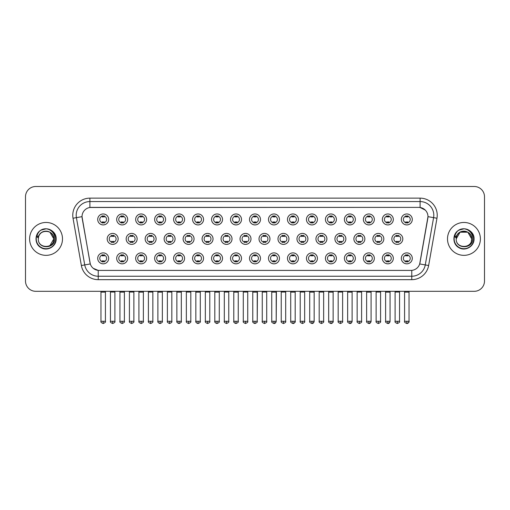 <?xml version="1.0" encoding="UTF-8"?>
<svg xmlns="http://www.w3.org/2000/svg" width="510" height="510" viewBox="0 0 510 510"><rect width="100%" height="100%" fill="white"/><g stroke="black" fill="none" stroke-linecap="round" stroke-linejoin="round"><path stroke-width="0.76" d="M127.647 258.36A5.482 5.482 0 0 1 122.164 263.836A5.482 5.482 0 0 1 116.682 258.36A5.482 5.482 0 0 1 122.164 252.877A5.482 5.482 0 0 1 127.647 258.36M118.741 258.36A3.423 3.423 0 0 0 122.164 261.783A3.423 3.423 0 0 0 125.587 258.36A3.423 3.423 0 0 0 122.164 254.93A3.423 3.423 0 0 0 118.741 258.36M146.619 258.36A5.482 5.482 0 0 1 141.142 263.836A5.482 5.482 0 0 1 135.66 258.36A5.482 5.482 0 0 1 141.142 252.877A5.482 5.482 0 0 1 146.619 258.36M137.713 258.36A3.423 3.423 0 0 0 141.142 261.783A3.423 3.423 0 0 0 144.566 258.36A3.423 3.423 0 0 0 141.142 254.93A3.423 3.423 0 0 0 137.713 258.36M165.597 258.36A5.482 5.482 0 0 1 160.114 263.836A5.482 5.482 0 0 1 154.638 258.36A5.482 5.482 0 0 1 160.114 252.877A5.482 5.482 0 0 1 165.597 258.36M156.691 258.36A3.423 3.423 0 0 0 160.114 261.783A3.423 3.423 0 0 0 163.544 258.36A3.423 3.423 0 0 0 160.114 254.93A3.423 3.423 0 0 0 156.691 258.36M184.575 258.36A5.482 5.482 0 0 1 179.093 263.836A5.482 5.482 0 0 1 173.61 258.36A5.482 5.482 0 0 1 179.093 252.877A5.482 5.482 0 0 1 184.575 258.36M175.669 258.36A3.423 3.423 0 0 0 179.093 261.783A3.423 3.423 0 0 0 182.516 258.36A3.423 3.423 0 0 0 179.093 254.93A3.423 3.423 0 0 0 175.669 258.36M203.554 258.36A5.482 5.482 0 0 1 198.071 263.836A5.482 5.482 0 0 1 192.589 258.36A5.482 5.482 0 0 1 198.071 252.877A5.482 5.482 0 0 1 203.554 258.36M194.648 258.36A3.423 3.423 0 0 0 198.071 261.783A3.423 3.423 0 0 0 201.495 258.36A3.423 3.423 0 0 0 198.071 254.93A3.423 3.423 0 0 0 194.648 258.36M222.526 258.36A5.482 5.482 0 0 1 217.05 263.836A5.482 5.482 0 0 1 211.567 258.36A5.482 5.482 0 0 1 217.05 252.877A5.482 5.482 0 0 1 222.526 258.36M213.62 258.36A3.423 3.423 0 0 0 217.05 261.783A3.423 3.423 0 0 0 220.473 258.36A3.423 3.423 0 0 0 217.05 254.93A3.423 3.423 0 0 0 213.62 258.36M241.504 258.36A5.482 5.482 0 0 1 236.022 263.836A5.482 5.482 0 0 1 230.545 258.36A5.482 5.482 0 0 1 236.022 252.877A5.482 5.482 0 0 1 241.504 258.36M232.598 258.36A3.423 3.423 0 0 0 236.022 261.783A3.423 3.423 0 0 0 239.451 258.36A3.423 3.423 0 0 0 236.022 254.93A3.423 3.423 0 0 0 232.598 258.36M260.483 258.36A5.482 5.482 0 0 1 255 263.836A5.482 5.482 0 0 1 249.517 258.36A5.482 5.482 0 0 1 255 252.877A5.482 5.482 0 0 1 260.483 258.36M251.577 258.36A3.423 3.423 0 0 0 255 261.783A3.423 3.423 0 0 0 258.423 258.36A3.423 3.423 0 0 0 255 254.93A3.423 3.423 0 0 0 251.577 258.36M279.454 258.36A5.482 5.482 0 0 1 273.978 263.836A5.482 5.482 0 0 1 268.496 258.36A5.482 5.482 0 0 1 273.978 252.877A5.482 5.482 0 0 1 279.454 258.36M270.549 258.36A3.423 3.423 0 0 0 273.978 261.783A3.423 3.423 0 0 0 277.402 258.36A3.423 3.423 0 0 0 273.978 254.93A3.423 3.423 0 0 0 270.549 258.36M298.433 258.36A5.482 5.482 0 0 1 292.95 263.836A5.482 5.482 0 0 1 287.474 258.36A5.482 5.482 0 0 1 292.95 252.877A5.482 5.482 0 0 1 298.433 258.36M289.527 258.36A3.423 3.423 0 0 0 292.95 261.783A3.423 3.423 0 0 0 296.38 258.36A3.423 3.423 0 0 0 292.95 254.93A3.423 3.423 0 0 0 289.527 258.36M317.411 258.36A5.482 5.482 0 0 1 311.929 263.836A5.482 5.482 0 0 1 306.446 258.36A5.482 5.482 0 0 1 311.929 252.877A5.482 5.482 0 0 1 317.411 258.36M308.505 258.36A3.423 3.423 0 0 0 311.929 261.783A3.423 3.423 0 0 0 315.352 258.36A3.423 3.423 0 0 0 311.929 254.93A3.423 3.423 0 0 0 308.505 258.36M336.39 258.36A5.482 5.482 0 0 1 330.907 263.836A5.482 5.482 0 0 1 325.425 258.36A5.482 5.482 0 0 1 330.907 252.877A5.482 5.482 0 0 1 336.39 258.36M327.484 258.36A3.423 3.423 0 0 0 330.907 261.783A3.423 3.423 0 0 0 334.331 258.36A3.423 3.423 0 0 0 330.907 254.93A3.423 3.423 0 0 0 327.484 258.36M355.362 258.36A5.482 5.482 0 0 1 349.885 263.836A5.482 5.482 0 0 1 344.403 258.36A5.482 5.482 0 0 1 349.885 252.877A5.482 5.482 0 0 1 355.362 258.36M346.456 258.36A3.423 3.423 0 0 0 349.885 261.783A3.423 3.423 0 0 0 353.309 258.36A3.423 3.423 0 0 0 349.885 254.93A3.423 3.423 0 0 0 346.456 258.36M374.34 258.36A5.482 5.482 0 0 1 368.858 263.836A5.482 5.482 0 0 1 363.381 258.36A5.482 5.482 0 0 1 368.858 252.877A5.482 5.482 0 0 1 374.34 258.36M365.434 258.36A3.423 3.423 0 0 0 368.858 261.783A3.423 3.423 0 0 0 372.287 258.36A3.423 3.423 0 0 0 368.858 254.93A3.423 3.423 0 0 0 365.434 258.36M393.318 258.36A5.482 5.482 0 0 1 387.836 263.836A5.482 5.482 0 0 1 382.353 258.36A5.482 5.482 0 0 1 387.836 252.877A5.482 5.482 0 0 1 393.318 258.36M384.412 258.36A3.423 3.423 0 0 0 387.836 261.783A3.423 3.423 0 0 0 391.259 258.36A3.423 3.423 0 0 0 387.836 254.93A3.423 3.423 0 0 0 384.412 258.36M412.29 258.36A5.482 5.482 0 0 1 406.814 263.836A5.482 5.482 0 0 1 401.332 258.36A5.482 5.482 0 0 1 406.814 252.877A5.482 5.482 0 0 1 412.29 258.36M403.384 258.36A3.423 3.423 0 0 0 406.814 261.783A3.423 3.423 0 0 0 410.238 258.36A3.423 3.423 0 0 0 406.814 254.93A3.423 3.423 0 0 0 403.384 258.36M108.668 258.36A5.482 5.482 0 0 1 103.186 263.836A5.482 5.482 0 0 1 97.71 258.36A5.482 5.482 0 0 1 103.186 252.877A5.482 5.482 0 0 1 108.668 258.36M99.762 258.36A3.423 3.423 0 0 0 103.186 261.783A3.423 3.423 0 0 0 106.615 258.36A3.423 3.423 0 0 0 103.186 254.93A3.423 3.423 0 0 0 99.762 258.36M137.133 238.903A5.482 5.482 0 0 1 131.65 244.379A5.482 5.482 0 0 1 126.174 238.903A5.482 5.482 0 0 1 131.65 233.421A5.482 5.482 0 0 1 137.133 238.903M128.227 238.903A3.423 3.423 0 0 0 131.65 242.326A3.423 3.423 0 0 0 135.08 238.903A3.423 3.423 0 0 0 131.65 235.473A3.423 3.423 0 0 0 128.227 238.903M156.111 238.903A5.482 5.482 0 0 1 150.629 244.379A5.482 5.482 0 0 1 145.146 238.903A5.482 5.482 0 0 1 150.629 233.421A5.482 5.482 0 0 1 156.111 238.903M147.205 238.903A3.423 3.423 0 0 0 150.629 242.326A3.423 3.423 0 0 0 154.052 238.903A3.423 3.423 0 0 0 150.629 235.473A3.423 3.423 0 0 0 147.205 238.903M175.083 238.903A5.482 5.482 0 0 1 169.607 244.379A5.482 5.482 0 0 1 164.124 238.903A5.482 5.482 0 0 1 169.607 233.421A5.482 5.482 0 0 1 175.083 238.903M166.177 238.903A3.423 3.423 0 0 0 169.607 242.326A3.423 3.423 0 0 0 173.03 238.903A3.423 3.423 0 0 0 169.607 235.473A3.423 3.423 0 0 0 166.177 238.903M194.061 238.903A5.482 5.482 0 0 1 188.579 244.379A5.482 5.482 0 0 1 183.103 238.903A5.482 5.482 0 0 1 188.579 233.421A5.482 5.482 0 0 1 194.061 238.903M185.155 238.903A3.423 3.423 0 0 0 188.579 242.326A3.423 3.423 0 0 0 192.009 238.903A3.423 3.423 0 0 0 188.579 235.473A3.423 3.423 0 0 0 185.155 238.903M213.04 238.903A5.482 5.482 0 0 1 207.557 244.379A5.482 5.482 0 0 1 202.081 238.903A5.482 5.482 0 0 1 207.557 233.421A5.482 5.482 0 0 1 213.04 238.903M204.134 238.903A3.423 3.423 0 0 0 207.557 242.326A3.423 3.423 0 0 0 210.987 238.903A3.423 3.423 0 0 0 207.557 235.473A3.423 3.423 0 0 0 204.134 238.903M232.018 238.903A5.482 5.482 0 0 1 226.536 244.379A5.482 5.482 0 0 1 221.053 238.903A5.482 5.482 0 0 1 226.536 233.421A5.482 5.482 0 0 1 232.018 238.903M223.112 238.903A3.423 3.423 0 0 0 226.536 242.326A3.423 3.423 0 0 0 229.959 238.903A3.423 3.423 0 0 0 226.536 235.473A3.423 3.423 0 0 0 223.112 238.903M250.99 238.903A5.482 5.482 0 0 1 245.514 244.379A5.482 5.482 0 0 1 240.031 238.903A5.482 5.482 0 0 1 245.514 233.421A5.482 5.482 0 0 1 250.99 238.903M242.084 238.903A3.423 3.423 0 0 0 245.514 242.326A3.423 3.423 0 0 0 248.937 238.903A3.423 3.423 0 0 0 245.514 235.473A3.423 3.423 0 0 0 242.084 238.903M269.969 238.903A5.482 5.482 0 0 1 264.486 244.379A5.482 5.482 0 0 1 259.01 238.903A5.482 5.482 0 0 1 264.486 233.421A5.482 5.482 0 0 1 269.969 238.903M261.063 238.903A3.423 3.423 0 0 0 264.486 242.326A3.423 3.423 0 0 0 267.916 238.903A3.423 3.423 0 0 0 264.486 235.473A3.423 3.423 0 0 0 261.063 238.903M288.947 238.903A5.482 5.482 0 0 1 283.464 244.379A5.482 5.482 0 0 1 277.982 238.903A5.482 5.482 0 0 1 283.464 233.421A5.482 5.482 0 0 1 288.947 238.903M280.041 238.903A3.423 3.423 0 0 0 283.464 242.326A3.423 3.423 0 0 0 286.888 238.903A3.423 3.423 0 0 0 283.464 235.473A3.423 3.423 0 0 0 280.041 238.903M307.919 238.903A5.482 5.482 0 0 1 302.443 244.379A5.482 5.482 0 0 1 296.96 238.903A5.482 5.482 0 0 1 302.443 233.421A5.482 5.482 0 0 1 307.919 238.903M299.013 238.903A3.423 3.423 0 0 0 302.443 242.326A3.423 3.423 0 0 0 305.866 238.903A3.423 3.423 0 0 0 302.443 235.473A3.423 3.423 0 0 0 299.013 238.903M326.897 238.903A5.482 5.482 0 0 1 321.421 244.379A5.482 5.482 0 0 1 315.939 238.903A5.482 5.482 0 0 1 321.421 233.421A5.482 5.482 0 0 1 326.897 238.903M317.991 238.903A3.423 3.423 0 0 0 321.421 242.326A3.423 3.423 0 0 0 324.844 238.903A3.423 3.423 0 0 0 321.421 235.473A3.423 3.423 0 0 0 317.991 238.903M345.876 238.903A5.482 5.482 0 0 1 340.393 244.379A5.482 5.482 0 0 1 334.917 238.903A5.482 5.482 0 0 1 340.393 233.421A5.482 5.482 0 0 1 345.876 238.903M336.97 238.903A3.423 3.423 0 0 0 340.393 242.326A3.423 3.423 0 0 0 343.823 238.903A3.423 3.423 0 0 0 340.393 235.473A3.423 3.423 0 0 0 336.97 238.903M364.854 238.903A5.482 5.482 0 0 1 359.371 244.379A5.482 5.482 0 0 1 353.889 238.903A5.482 5.482 0 0 1 359.371 233.421A5.482 5.482 0 0 1 364.854 238.903M355.948 238.903A3.423 3.423 0 0 0 359.371 242.326A3.423 3.423 0 0 0 362.795 238.903A3.423 3.423 0 0 0 359.371 235.473A3.423 3.423 0 0 0 355.948 238.903M383.826 238.903A5.482 5.482 0 0 1 378.35 244.379A5.482 5.482 0 0 1 372.867 238.903A5.482 5.482 0 0 1 378.35 233.421A5.482 5.482 0 0 1 383.826 238.903M374.92 238.903A3.423 3.423 0 0 0 378.35 242.326A3.423 3.423 0 0 0 381.773 238.903A3.423 3.423 0 0 0 378.35 235.473A3.423 3.423 0 0 0 374.92 238.903M402.804 238.903A5.482 5.482 0 0 1 397.322 244.379A5.482 5.482 0 0 1 391.846 238.903A5.482 5.482 0 0 1 397.322 233.421A5.482 5.482 0 0 1 402.804 238.903M393.898 238.903A3.423 3.423 0 0 0 397.322 242.326A3.423 3.423 0 0 0 400.752 238.903A3.423 3.423 0 0 0 397.322 235.473A3.423 3.423 0 0 0 393.898 238.903M118.154 238.903A5.482 5.482 0 0 1 112.678 244.379A5.482 5.482 0 0 1 107.196 238.903A5.482 5.482 0 0 1 112.678 233.421A5.482 5.482 0 0 1 118.154 238.903M109.248 238.903A3.423 3.423 0 0 0 112.678 242.326A3.423 3.423 0 0 0 116.102 238.903A3.423 3.423 0 0 0 112.678 235.473A3.423 3.423 0 0 0 109.248 238.903M127.647 219.447A5.482 5.482 0 0 1 122.164 224.923A5.482 5.482 0 0 1 116.682 219.447A5.482 5.482 0 0 1 122.164 213.964A5.482 5.482 0 0 1 127.647 219.447M118.741 219.447A3.423 3.423 0 0 0 122.164 222.87A3.423 3.423 0 0 0 125.587 219.447A3.423 3.423 0 0 0 122.164 216.017A3.423 3.423 0 0 0 118.741 219.447M146.619 219.447A5.482 5.482 0 0 1 141.142 224.923A5.482 5.482 0 0 1 135.66 219.447A5.482 5.482 0 0 1 141.142 213.964A5.482 5.482 0 0 1 146.619 219.447M137.713 219.447A3.423 3.423 0 0 0 141.142 222.87A3.423 3.423 0 0 0 144.566 219.447A3.423 3.423 0 0 0 141.142 216.017A3.423 3.423 0 0 0 137.713 219.447M165.597 219.447A5.482 5.482 0 0 1 160.114 224.923A5.482 5.482 0 0 1 154.638 219.447A5.482 5.482 0 0 1 160.114 213.964A5.482 5.482 0 0 1 165.597 219.447M156.691 219.447A3.423 3.423 0 0 0 160.114 222.87A3.423 3.423 0 0 0 163.544 219.447A3.423 3.423 0 0 0 160.114 216.017A3.423 3.423 0 0 0 156.691 219.447M184.575 219.447A5.482 5.482 0 0 1 179.093 224.923A5.482 5.482 0 0 1 173.61 219.447A5.482 5.482 0 0 1 179.093 213.964A5.482 5.482 0 0 1 184.575 219.447M175.669 219.447A3.423 3.423 0 0 0 179.093 222.87A3.423 3.423 0 0 0 182.516 219.447A3.423 3.423 0 0 0 179.093 216.017A3.423 3.423 0 0 0 175.669 219.447M203.554 219.447A5.482 5.482 0 0 1 198.071 224.923A5.482 5.482 0 0 1 192.589 219.447A5.482 5.482 0 0 1 198.071 213.964A5.482 5.482 0 0 1 203.554 219.447M194.648 219.447A3.423 3.423 0 0 0 198.071 222.87A3.423 3.423 0 0 0 201.495 219.447A3.423 3.423 0 0 0 198.071 216.017A3.423 3.423 0 0 0 194.648 219.447M222.526 219.447A5.482 5.482 0 0 1 217.05 224.923A5.482 5.482 0 0 1 211.567 219.447A5.482 5.482 0 0 1 217.05 213.964A5.482 5.482 0 0 1 222.526 219.447M213.62 219.447A3.423 3.423 0 0 0 217.05 222.87A3.423 3.423 0 0 0 220.473 219.447A3.423 3.423 0 0 0 217.05 216.017A3.423 3.423 0 0 0 213.62 219.447M241.504 219.447A5.482 5.482 0 0 1 236.022 224.923A5.482 5.482 0 0 1 230.545 219.447A5.482 5.482 0 0 1 236.022 213.964A5.482 5.482 0 0 1 241.504 219.447M232.598 219.447A3.423 3.423 0 0 0 236.022 222.87A3.423 3.423 0 0 0 239.451 219.447A3.423 3.423 0 0 0 236.022 216.017A3.423 3.423 0 0 0 232.598 219.447M260.483 219.447A5.482 5.482 0 0 1 255 224.923A5.482 5.482 0 0 1 249.517 219.447A5.482 5.482 0 0 1 255 213.964A5.482 5.482 0 0 1 260.483 219.447M251.577 219.447A3.423 3.423 0 0 0 255 222.87A3.423 3.423 0 0 0 258.423 219.447A3.423 3.423 0 0 0 255 216.017A3.423 3.423 0 0 0 251.577 219.447M279.454 219.447A5.482 5.482 0 0 1 273.978 224.923A5.482 5.482 0 0 1 268.496 219.447A5.482 5.482 0 0 1 273.978 213.964A5.482 5.482 0 0 1 279.454 219.447M270.549 219.447A3.423 3.423 0 0 0 273.978 222.87A3.423 3.423 0 0 0 277.402 219.447A3.423 3.423 0 0 0 273.978 216.017A3.423 3.423 0 0 0 270.549 219.447M298.433 219.447A5.482 5.482 0 0 1 292.95 224.923A5.482 5.482 0 0 1 287.474 219.447A5.482 5.482 0 0 1 292.95 213.964A5.482 5.482 0 0 1 298.433 219.447M289.527 219.447A3.423 3.423 0 0 0 292.95 222.87A3.423 3.423 0 0 0 296.38 219.447A3.423 3.423 0 0 0 292.95 216.017A3.423 3.423 0 0 0 289.527 219.447M317.411 219.447A5.482 5.482 0 0 1 311.929 224.923A5.482 5.482 0 0 1 306.446 219.447A5.482 5.482 0 0 1 311.929 213.964A5.482 5.482 0 0 1 317.411 219.447M308.505 219.447A3.423 3.423 0 0 0 311.929 222.87A3.423 3.423 0 0 0 315.352 219.447A3.423 3.423 0 0 0 311.929 216.017A3.423 3.423 0 0 0 308.505 219.447M336.39 219.447A5.482 5.482 0 0 1 330.907 224.923A5.482 5.482 0 0 1 325.425 219.447A5.482 5.482 0 0 1 330.907 213.964A5.482 5.482 0 0 1 336.39 219.447M327.484 219.447A3.423 3.423 0 0 0 330.907 222.87A3.423 3.423 0 0 0 334.331 219.447A3.423 3.423 0 0 0 330.907 216.017A3.423 3.423 0 0 0 327.484 219.447M355.362 219.447A5.482 5.482 0 0 1 349.885 224.923A5.482 5.482 0 0 1 344.403 219.447A5.482 5.482 0 0 1 349.885 213.964A5.482 5.482 0 0 1 355.362 219.447M346.456 219.447A3.423 3.423 0 0 0 349.885 222.87A3.423 3.423 0 0 0 353.309 219.447A3.423 3.423 0 0 0 349.885 216.017A3.423 3.423 0 0 0 346.456 219.447M374.34 219.447A5.482 5.482 0 0 1 368.858 224.923A5.482 5.482 0 0 1 363.381 219.447A5.482 5.482 0 0 1 368.858 213.964A5.482 5.482 0 0 1 374.34 219.447M365.434 219.447A3.423 3.423 0 0 0 368.858 222.87A3.423 3.423 0 0 0 372.287 219.447A3.423 3.423 0 0 0 368.858 216.017A3.423 3.423 0 0 0 365.434 219.447M393.318 219.447A5.482 5.482 0 0 1 387.836 224.923A5.482 5.482 0 0 1 382.353 219.447A5.482 5.482 0 0 1 387.836 213.964A5.482 5.482 0 0 1 393.318 219.447M384.412 219.447A3.423 3.423 0 0 0 387.836 222.87A3.423 3.423 0 0 0 391.259 219.447A3.423 3.423 0 0 0 387.836 216.017A3.423 3.423 0 0 0 384.412 219.447M412.29 219.447A5.482 5.482 0 0 1 406.814 224.923A5.482 5.482 0 0 1 401.332 219.447A5.482 5.482 0 0 1 406.814 213.964A5.482 5.482 0 0 1 412.29 219.447M403.384 219.447A3.423 3.423 0 0 0 406.814 222.87A3.423 3.423 0 0 0 410.238 219.447A3.423 3.423 0 0 0 406.814 216.017A3.423 3.423 0 0 0 403.384 219.447M108.668 219.447A5.482 5.482 0 0 1 103.186 224.923A5.482 5.482 0 0 1 97.71 219.447A5.482 5.482 0 0 1 103.186 213.964A5.482 5.482 0 0 1 108.668 219.447M99.762 219.447A3.423 3.423 0 0 0 103.186 222.87A3.423 3.423 0 0 0 106.615 219.447A3.423 3.423 0 0 0 103.186 216.017A3.423 3.423 0 0 0 99.762 219.447M81.364 265.512L73.032 218.242A17.13 17.13 0 0 1 89.894 198.141L420.106 198.141A17.13 17.13 0 0 1 436.968 218.242L428.636 265.512A17.13 17.13 0 0 1 411.768 279.665L98.232 279.665A17.13 17.13 0 0 1 81.364 265.512L90.295 263.938L82.161 218.242A9.25 9.25 0 0 1 91.264 207.385L418.736 207.385A9.25 9.25 0 0 1 427.839 218.242L419.991 262.771A9.25 9.25 0 0 1 410.881 270.415L99.118 270.415A9.25 9.25 0 0 1 90.009 262.771L82.021 216.654L76.404 217.642A13.7 13.7 0 0 1 89.894 201.565L420.106 201.565A13.7 13.7 0 0 1 433.596 217.642L425.264 264.913A13.7 13.7 0 0 1 411.768 276.235L98.232 276.235A13.7 13.7 0 0 1 84.736 264.913L76.404 217.642A13.7 13.7 0 0 1 76.194 215.265M29.612 238.903A16.441 16.441 0 0 0 46.053 255.344A16.441 16.441 0 0 0 62.494 238.903A16.441 16.441 0 0 0 46.053 222.462A16.441 16.441 0 0 0 29.612 238.903A16.441 16.441 0 0 0 46.053 255.344A16.441 16.441 0 0 0 62.494 238.903A16.441 16.441 0 0 0 46.053 222.462A16.441 16.441 0 0 0 29.612 238.903M447.506 238.903A16.441 16.441 0 0 0 463.947 255.344A16.441 16.441 0 0 0 480.388 238.903A16.441 16.441 0 0 0 463.947 222.462A16.441 16.441 0 0 0 447.506 238.903A16.441 16.441 0 0 0 463.947 255.344A16.441 16.441 0 0 0 480.388 238.903A16.441 16.441 0 0 0 463.947 222.462A16.441 16.441 0 0 0 447.506 238.903M89.894 198.141L89.894 207.487L418.736 207.385L420.106 207.487L425.27 210.094M82.021 216.635L82.123 215.265M410.881 270.415L99.118 270.415M98.232 279.665L98.232 270.37L93.298 268.349M436.968 218.242L427.979 216.654L419.704 263.938L428.636 265.512M484.5 196.771A10.277 10.277 0 0 0 474.223 186.494L35.776 186.494A10.277 10.277 0 0 0 25.5 196.771L25.5 281.035A10.277 10.277 0 0 0 35.776 291.312L474.223 291.312A10.277 10.277 0 0 0 484.5 281.035L484.5 196.771L484.5 281.035M25.5 196.771L25.5 281.035M474.223 186.494L35.776 186.494M35.776 291.312L474.223 291.312M102.159 223.068L102.159 221.863A2.627 2.627 0 0 0 104.212 221.863L104.212 223.068M104.212 215.819L104.212 217.024A2.627 2.627 0 0 0 102.159 217.024L102.159 215.819M111.645 242.524L111.645 241.319A2.627 2.627 0 0 0 113.704 241.319L113.704 242.524M112.678 321.281L110.447 321.281C110.001 321.995 110.74 322.734 112.678 323.506L112.678 321.281L114.903 321.281L114.903 292.026L110.447 292.026L110.268 291.312M114.903 292.026L115.082 291.312M113.704 235.276L113.704 236.481A2.627 2.627 0 0 0 111.645 236.481L111.645 235.276M102.159 261.981L102.159 260.776A2.627 2.627 0 0 0 104.212 260.776L104.212 261.981M103.186 321.281L100.961 321.281C100.508 321.995 101.254 322.734 103.186 323.506L103.186 321.281L105.417 321.281L105.417 292.128L100.961 292.128L100.757 291.312M105.417 292.128L105.621 291.312M104.212 254.732L104.212 255.937A2.627 2.627 0 0 0 102.159 255.937L102.159 254.732M121.138 223.068L121.138 221.863A2.627 2.627 0 0 0 123.191 221.863L123.191 223.068M123.191 215.819L123.191 217.024A2.627 2.627 0 0 0 121.138 217.024L121.138 215.819M140.116 223.068L140.116 221.863A2.627 2.627 0 0 0 142.169 221.863L142.169 223.068M142.169 215.819L142.169 217.024A2.627 2.627 0 0 0 140.116 217.024L140.116 215.819M159.088 223.068L159.088 221.863A2.627 2.627 0 0 0 161.147 221.863L161.147 223.068M161.147 215.819L161.147 217.024A2.627 2.627 0 0 0 159.088 217.024L159.088 215.819M178.066 223.068L178.066 221.863A2.627 2.627 0 0 0 180.119 221.863L180.119 223.068M180.119 215.819L180.119 217.024A2.627 2.627 0 0 0 178.066 217.024L178.066 215.819M130.624 242.524L130.624 241.319A2.627 2.627 0 0 0 132.683 241.319L132.683 242.524M131.65 321.281L129.425 321.281C128.973 321.995 129.718 322.734 131.65 323.506L131.65 321.281L133.881 321.281L133.881 292.026L129.425 292.026L129.247 291.312M133.881 292.026L134.06 291.312M132.683 235.276L132.683 236.481A2.627 2.627 0 0 0 130.624 236.481L130.624 235.276M149.602 242.524L149.602 241.319A2.627 2.627 0 0 0 151.655 241.319L151.655 242.524M150.629 321.281L148.404 321.281C147.951 321.995 148.69 322.734 150.629 323.506L150.629 321.281L152.853 321.281L152.853 292.026L148.404 292.026L148.225 291.312M152.853 292.026L153.038 291.312M151.655 235.276L151.655 236.481A2.627 2.627 0 0 0 149.602 236.481L149.602 235.276M168.581 242.524L168.581 241.319A2.627 2.627 0 0 0 170.633 241.319L170.633 242.524M169.607 321.281L167.382 321.281C166.929 321.995 167.669 322.734 169.607 323.506L169.607 321.281L171.832 321.281L171.832 292.026L167.382 292.026L167.197 291.312M171.832 292.026L172.01 291.312M170.633 235.276L170.633 236.481A2.627 2.627 0 0 0 168.581 236.481L168.581 235.276M121.138 261.981L121.138 260.776A2.627 2.627 0 0 0 123.191 260.776L123.191 261.981M122.164 321.281L119.939 321.281C119.487 321.995 120.226 322.734 122.164 323.506L122.164 321.281L124.389 321.281L124.389 292.128L119.939 292.128L119.729 291.312M124.389 292.128L124.593 291.312M123.191 254.732L123.191 255.937A2.627 2.627 0 0 0 121.138 255.937L121.138 254.732M140.116 261.981L140.116 260.776A2.627 2.627 0 0 0 142.169 260.776L142.169 261.981M141.142 321.281L138.911 321.281C138.465 321.995 139.204 322.734 141.142 323.506L141.142 321.281L143.367 321.281L143.367 292.128L138.911 292.128L138.707 291.312M143.367 292.128L143.571 291.312M142.169 254.732L142.169 255.937A2.627 2.627 0 0 0 140.116 255.937L140.116 254.732M159.088 261.981L159.088 260.776A2.627 2.627 0 0 0 161.147 260.776L161.147 261.981M160.114 321.281L157.89 321.281C157.437 321.995 158.183 322.734 160.114 323.506L160.114 321.281L162.346 321.281L162.346 292.128L157.89 292.128L157.686 291.312M162.346 292.128L162.55 291.312M161.147 254.732L161.147 255.937A2.627 2.627 0 0 0 159.088 255.937L159.088 254.732M178.066 261.981L178.066 260.776A2.627 2.627 0 0 0 180.119 260.776L180.119 261.981M179.093 321.281L176.868 321.281C176.415 321.995 177.155 322.734 179.093 323.506L179.093 321.281L181.318 321.281L181.318 292.128L176.868 292.128L176.664 291.312M181.318 292.128L181.528 291.312M180.119 254.732L180.119 255.937A2.627 2.627 0 0 0 178.066 255.937L178.066 254.732M197.045 261.981L197.045 260.776A2.627 2.627 0 0 0 199.098 260.776L199.098 261.981M198.071 321.281L195.846 321.281C195.394 321.995 196.133 322.734 198.071 323.506L198.071 321.281L200.296 321.281L200.296 292.128L195.846 292.128L195.636 291.312M200.296 292.128L200.5 291.312M199.098 254.732L199.098 255.937A2.627 2.627 0 0 0 197.045 255.937L197.045 254.732M216.017 261.981L216.017 260.776A2.627 2.627 0 0 0 218.076 260.776L218.076 261.981M217.05 321.281L214.818 321.281C214.366 321.995 215.112 322.734 217.05 323.506L217.05 321.281L219.274 321.281L219.274 292.128L214.818 292.128L214.614 291.312M219.274 292.128L219.478 291.312M218.076 254.732L218.076 255.937A2.627 2.627 0 0 0 216.017 255.937L216.017 254.732M234.995 261.981L234.995 260.776A2.627 2.627 0 0 0 237.048 260.776L237.048 261.981M236.022 321.281L233.797 321.281C233.344 321.995 234.09 322.734 236.022 323.506L236.022 321.281L238.253 321.281L238.253 292.128L233.797 292.128L233.593 291.312M238.253 292.128L238.457 291.312M237.048 254.732L237.048 255.937A2.627 2.627 0 0 0 234.995 255.937L234.995 254.732M253.974 261.981L253.974 260.776A2.627 2.627 0 0 0 256.026 260.776L256.026 261.981M255 321.281L252.775 321.281C252.322 321.995 253.062 322.734 255 323.506L255 321.281L257.225 321.281L257.225 292.128L252.775 292.128L252.571 291.312M255 323.506C256.938 322.734 257.677 321.995 257.225 321.281L257.429 291.312M256.026 254.732L256.026 255.937A2.627 2.627 0 0 0 253.974 255.937L253.974 254.732M272.952 261.981L272.952 260.776A2.627 2.627 0 0 0 275.005 260.776L275.005 261.981M273.978 321.281L271.747 321.281C271.301 321.995 272.04 322.734 273.978 323.506L273.978 321.281L276.203 321.281L276.203 292.128L271.747 292.128L271.543 291.312M273.978 323.506C275.075 323.608 275.814 322.868 276.203 321.281L276.407 291.312M275.005 254.732L275.005 255.937A2.627 2.627 0 0 0 272.952 255.937L272.952 254.732M291.924 261.981L291.924 260.776A2.627 2.627 0 0 0 293.983 260.776L293.983 261.981M292.95 321.281L290.726 321.281C290.273 321.995 291.019 322.734 292.95 323.506L292.95 321.281L295.182 321.281L295.182 292.128L290.726 292.128L290.522 291.312M295.182 292.128L295.386 291.312M293.983 254.732L293.983 255.937A2.627 2.627 0 0 0 291.924 255.937L291.924 254.732M310.902 261.981L310.902 260.776A2.627 2.627 0 0 0 312.955 260.776L312.955 261.981M311.929 321.281L309.704 321.281C309.251 321.995 309.991 322.734 311.929 323.506L311.929 321.281L314.154 321.281L314.154 292.128L309.704 292.128L309.5 291.312M314.154 292.128L314.364 291.312M312.955 254.732L312.955 255.937A2.627 2.627 0 0 0 310.902 255.937L310.902 254.732M329.881 261.981L329.881 260.776A2.627 2.627 0 0 0 331.933 260.776L331.933 261.981M330.907 321.281L328.682 321.281C328.23 321.995 328.969 322.734 330.907 323.506L330.907 321.281L333.132 321.281L333.132 292.128L328.682 292.128L328.472 291.312M333.132 292.128L333.336 291.312M331.933 254.732L331.933 255.937A2.627 2.627 0 0 0 329.881 255.937L329.881 254.732M348.853 261.981L348.853 260.776A2.627 2.627 0 0 0 350.912 260.776L350.912 261.981M349.885 321.281L347.654 321.281C347.202 321.995 347.947 322.734 349.885 323.506L349.885 321.281L352.11 321.281L352.11 292.128L347.654 292.128L347.45 291.312M352.11 292.128L352.314 291.312M350.912 254.732L350.912 255.937A2.627 2.627 0 0 0 348.853 255.937L348.853 254.732M367.831 261.981L367.831 260.776A2.627 2.627 0 0 0 369.884 260.776L369.884 261.981M368.858 321.281L366.633 321.281C366.18 321.995 366.926 322.734 368.858 323.506L368.858 321.281L371.089 321.281L371.089 292.128L366.633 292.128L366.429 291.312M371.089 292.128L371.293 291.312M369.884 254.732L369.884 255.937A2.627 2.627 0 0 0 367.831 255.937L367.831 254.732M386.809 261.981L386.809 260.776A2.627 2.627 0 0 0 388.862 260.776L388.862 261.981M387.836 321.281L385.611 321.281C385.158 321.995 385.898 322.734 387.836 323.506L387.836 321.281L390.061 321.281L390.061 292.128L385.611 292.128L385.407 291.312M390.061 292.128L390.271 291.312M388.862 254.732L388.862 255.937A2.627 2.627 0 0 0 386.809 255.937L386.809 254.732M405.788 261.981L405.788 260.776A2.627 2.627 0 0 0 407.841 260.776L407.841 261.981M406.814 321.281L404.583 321.281C404.137 321.995 404.876 322.734 406.814 323.506L406.814 321.281L409.039 321.281L409.039 292.128L404.583 292.128L404.379 291.312M409.039 292.128L409.243 291.312M407.841 254.732L407.841 255.937A2.627 2.627 0 0 0 405.788 255.937L405.788 254.732M38.664 236.57L38.301 238.903C37.874 249.422 54.889 249.224 54.831 238.903C54.863 234.632 52.957 231.527 49.113 229.589L46.799 228.831C44.007 228.665 41.546 229.487 39.41 231.291L38.014 233.293C37.166 234.727 36.981 236.124 37.459 237.475L39.952 233.778C42.273 231.451 45.039 230.686 48.246 231.476A7.746 7.746 0 0 0 38.664 236.57L38.307 238.903C37.836 228.913 54.27 228.913 53.799 238.903L49.923 245.61M38.307 238.903C37.836 228.913 54.27 228.913 53.799 238.903C53.556 235.18 51.708 232.707 48.246 231.476L49.923 232.197L53.799 238.903C54.27 248.893 37.836 248.893 38.307 238.903C37.836 228.913 54.27 228.913 53.799 238.903L53.41 241.319M39.436 231.272L41.004 230.157L46.129 228.805L41.004 230.157L39.436 231.272L41.004 230.157L46.129 228.805L41.004 230.157L39.436 231.272L41.004 230.157L46.129 228.805M39.41 231.291C45.294 225.522 56.616 230.533 56.151 238.903C56.495 246.368 47.296 251.679 41.004 247.643C34.368 244.213 34.368 233.593 41.004 230.157C47.296 226.128 56.495 231.432 56.151 238.903C56.495 246.368 47.296 251.679 41.004 247.643C34.368 244.213 34.368 233.593 41.004 230.157C47.296 226.128 56.495 231.432 56.151 238.903C56.495 246.368 47.296 251.679 41.004 247.643C34.368 244.213 34.368 233.593 41.004 230.157C47.296 226.128 56.495 231.432 56.151 238.903C56.495 246.368 47.296 251.679 41.004 247.643C34.368 244.213 34.368 233.593 41.004 230.157C47.296 226.128 56.495 231.432 56.151 238.903C56.495 246.368 47.296 251.679 41.004 247.643C34.368 244.213 34.368 233.593 41.004 230.157C46.244 227.709 50.694 228.709 54.353 233.153M456.565 236.57L456.195 238.903C455.768 249.422 472.783 249.224 472.725 238.903C472.757 234.632 470.851 231.527 467.007 229.589L464.693 228.831C461.901 228.665 459.44 229.487 457.311 231.291L455.914 233.293C455.06 234.727 454.875 236.124 455.353 237.475L457.846 233.778C460.173 231.451 462.933 230.686 466.14 231.476A7.746 7.746 0 0 0 456.565 236.57L456.201 238.903C455.73 228.913 472.164 228.913 471.693 238.903C472.164 248.893 455.73 248.893 456.201 238.903C455.73 228.913 472.164 228.913 471.693 238.903L471.304 241.319M466.14 231.476L467.817 232.197L471.693 238.903C471.45 235.18 469.602 232.707 466.14 231.476M456.201 238.903L460.077 232.197L467.817 232.197M457.33 231.272L458.898 230.157L464.03 228.805L458.898 230.157L457.33 231.272L458.898 230.157L464.03 228.805L458.898 230.157L457.33 231.272L458.898 230.157L464.03 228.805M457.311 231.291C463.188 225.522 474.517 230.533 474.045 238.903C474.389 246.368 465.19 251.679 458.898 247.643C452.262 244.213 452.262 233.593 458.898 230.157C465.19 226.128 474.389 231.432 474.045 238.903C474.389 246.368 465.19 251.679 458.898 247.643C452.262 244.213 452.262 233.593 458.898 230.157C465.19 226.128 474.389 231.432 474.045 238.903C474.389 246.368 465.19 251.679 458.898 247.643C452.262 244.213 452.262 233.593 458.898 230.157C465.19 226.128 474.389 231.432 474.045 238.903C474.389 246.368 465.19 251.679 458.898 247.643C452.262 244.213 452.262 233.593 458.898 230.157C465.19 226.128 474.389 231.432 474.045 238.903C474.389 246.368 465.19 251.679 458.898 247.643C452.262 244.213 452.262 233.593 458.898 230.157C464.138 227.709 468.588 228.709 472.247 233.153M197.045 223.068L197.045 221.863A2.627 2.627 0 0 0 199.098 221.863L199.098 223.068M199.098 215.819L199.098 217.024A2.627 2.627 0 0 0 197.045 217.024L197.045 215.819M216.017 223.068L216.017 221.863A2.627 2.627 0 0 0 218.076 221.863L218.076 223.068M218.076 215.819L218.076 217.024A2.627 2.627 0 0 0 216.017 217.024L216.017 215.819M234.995 223.068L234.995 221.863A2.627 2.627 0 0 0 237.048 221.863L237.048 223.068M237.048 215.819L237.048 217.024A2.627 2.627 0 0 0 234.995 217.024L234.995 215.819M187.552 242.524L187.552 241.319A2.627 2.627 0 0 0 189.612 241.319L189.612 242.524M188.579 321.281L186.354 321.281C185.901 321.995 186.647 322.734 188.579 323.506L188.579 321.281L190.81 321.281L190.81 292.026L186.354 292.026L186.175 291.312M190.81 292.026L190.989 291.312M189.612 235.276L189.612 236.481A2.627 2.627 0 0 0 187.552 236.481L187.552 235.276M206.531 242.524L206.531 241.319A2.627 2.627 0 0 0 208.584 241.319L208.584 242.524M207.557 321.281L205.332 321.281C204.88 321.995 205.626 322.734 207.557 323.506L207.557 321.281L209.782 321.281L209.782 292.026L205.332 292.026L205.154 291.312M209.782 292.026L209.967 291.312M208.584 235.276L208.584 236.481A2.627 2.627 0 0 0 206.531 236.481L206.531 235.276M225.509 242.524L225.509 241.319A2.627 2.627 0 0 0 227.562 241.319L227.562 242.524M226.536 321.281L224.311 321.281C223.858 321.995 224.598 322.734 226.536 323.506L226.536 321.281L228.76 321.281L228.76 292.026L224.311 292.026L224.126 291.312M228.76 292.026L228.939 291.312M227.562 235.276L227.562 236.481A2.627 2.627 0 0 0 225.509 236.481L225.509 235.276M253.974 223.068L253.974 221.863A2.627 2.627 0 0 0 256.026 221.863L256.026 223.068M256.026 215.819L256.026 217.024A2.627 2.627 0 0 0 253.974 217.024L253.974 215.819M272.952 223.068L272.952 221.863A2.627 2.627 0 0 0 275.005 221.863L275.005 223.068M275.005 215.819L275.005 217.024A2.627 2.627 0 0 0 272.952 217.024L272.952 215.819M291.924 223.068L291.924 221.863A2.627 2.627 0 0 0 293.983 221.863L293.983 223.068M293.983 215.819L293.983 217.024A2.627 2.627 0 0 0 291.924 217.024L291.924 215.819M310.902 223.068L310.902 221.863A2.627 2.627 0 0 0 312.955 221.863L312.955 223.068M312.955 215.819L312.955 217.024A2.627 2.627 0 0 0 310.902 217.024L310.902 215.819M329.881 223.068L329.881 221.863A2.627 2.627 0 0 0 331.933 221.863L331.933 223.068M331.933 215.819L331.933 217.024A2.627 2.627 0 0 0 329.881 217.024L329.881 215.819M244.481 242.524L244.481 241.319A2.627 2.627 0 0 0 246.54 241.319L246.54 242.524M245.514 321.281L243.283 321.281C242.837 321.995 243.576 322.734 245.514 323.506L245.514 321.281L247.739 321.281L247.739 292.026L243.283 292.026L243.104 291.312M247.739 292.026L247.917 291.312M246.54 235.276L246.54 236.481A2.627 2.627 0 0 0 244.481 236.481L244.481 235.276M263.46 242.524L263.46 241.319A2.627 2.627 0 0 0 265.519 241.319L265.519 242.524M264.486 321.281L262.261 321.281C261.808 321.995 262.554 322.734 264.486 323.506L264.486 321.281L266.717 321.281L266.717 292.026L262.261 292.026L262.083 291.312M266.717 292.026L266.896 291.312M265.519 235.276L265.519 236.481A2.627 2.627 0 0 0 263.46 236.481L263.46 235.276M282.438 242.524L282.438 241.319A2.627 2.627 0 0 0 284.491 241.319L284.491 242.524M283.464 321.281L281.24 321.281C280.787 321.995 281.526 322.734 283.464 323.506L283.464 321.281L285.689 321.281L285.689 292.026L281.24 292.026L281.061 291.312M285.689 292.026L285.874 291.312M284.491 235.276L284.491 236.481A2.627 2.627 0 0 0 282.438 236.481L282.438 235.276M301.416 242.524L301.416 241.319A2.627 2.627 0 0 0 303.469 241.319L303.469 242.524M302.443 321.281L300.218 321.281C299.765 321.995 300.505 322.734 302.443 323.506L302.443 321.281L304.668 321.281L304.668 292.026L300.218 292.026L300.033 291.312M304.668 292.026L304.846 291.312M303.469 235.276L303.469 236.481A2.627 2.627 0 0 0 301.416 236.481L301.416 235.276M320.388 242.524L320.388 241.319A2.627 2.627 0 0 0 322.447 241.319L322.447 242.524M321.421 321.281L319.19 321.281C318.737 321.995 319.483 322.734 321.421 323.506L321.421 321.281L323.646 321.281L323.646 292.026L319.19 292.026L319.011 291.312M323.646 292.026L323.824 291.312M322.447 235.276L322.447 236.481A2.627 2.627 0 0 0 320.388 236.481L320.388 235.276M348.853 223.068L348.853 221.863A2.627 2.627 0 0 0 350.912 221.863L350.912 223.068M350.912 215.819L350.912 217.024A2.627 2.627 0 0 0 348.853 217.024L348.853 215.819M367.831 223.068L367.831 221.863A2.627 2.627 0 0 0 369.884 221.863L369.884 223.068M369.884 215.819L369.884 217.024A2.627 2.627 0 0 0 367.831 217.024L367.831 215.819M386.809 223.068L386.809 221.863A2.627 2.627 0 0 0 388.862 221.863L388.862 223.068M388.862 215.819L388.862 217.024A2.627 2.627 0 0 0 386.809 217.024L386.809 215.819M405.788 223.068L405.788 221.863A2.627 2.627 0 0 0 407.841 221.863L407.841 223.068M407.841 215.819L407.841 217.024A2.627 2.627 0 0 0 405.788 217.024L405.788 215.819M339.367 242.524L339.367 241.319A2.627 2.627 0 0 0 341.419 241.319L341.419 242.524M340.393 321.281L338.168 321.281C337.716 321.995 338.461 322.734 340.393 323.506L340.393 321.281L342.618 321.281L342.618 292.026L338.168 292.026L337.99 291.312M342.618 292.026L342.803 291.312M341.419 235.276L341.419 236.481A2.627 2.627 0 0 0 339.367 236.481L339.367 235.276M358.345 242.524L358.345 241.319A2.627 2.627 0 0 0 360.398 241.319L360.398 242.524M359.371 321.281L357.147 321.281C356.694 321.995 357.433 322.734 359.371 323.506L359.371 321.281L361.596 321.281L361.596 292.026L357.147 292.026L356.962 291.312M361.596 292.026L361.775 291.312M360.398 235.276L360.398 236.481A2.627 2.627 0 0 0 358.345 236.481L358.345 235.276M377.317 242.524L377.317 241.319A2.627 2.627 0 0 0 379.376 241.319L379.376 242.524M378.35 321.281L376.119 321.281C375.672 321.995 376.412 322.734 378.35 323.506L378.35 321.281L380.575 321.281L380.575 292.026L376.119 292.026L375.94 291.312M380.575 292.026L380.753 291.312M379.376 235.276L379.376 236.481A2.627 2.627 0 0 0 377.317 236.481L377.317 235.276M396.295 242.524L396.295 241.319A2.627 2.627 0 0 0 398.355 241.319L398.355 242.524M397.322 321.281L395.097 321.281C394.644 321.995 395.39 322.734 397.322 323.506L397.322 321.281L399.553 321.281L399.553 292.026L395.097 292.026L394.918 291.312M399.553 292.026L399.732 291.312M398.355 235.276L398.355 236.481A2.627 2.627 0 0 0 396.295 236.481L396.295 235.276M420.106 198.141L420.106 207.487M411.768 270.37L411.768 279.665M73.032 218.242L76.404 217.642M38.014 233.293A9.798 9.798 0 0 0 46.053 248.701A9.798 9.798 0 0 0 49.113 229.589M455.914 233.293A9.798 9.798 0 0 0 463.947 248.701A9.798 9.798 0 0 0 467.007 229.589M110.447 321.281L110.447 292.026M114.903 321.281C115.356 321.995 114.61 322.734 112.678 323.506M100.961 321.281L100.961 292.128M105.417 321.281C105.863 321.995 105.124 322.734 103.186 323.506M157.915 321.612L158.049 322.097M158.285 322.549L159.305 323.353M176.893 321.612L177.021 322.097M177.263 322.549L178.277 323.353M129.425 321.281L129.425 292.026M133.881 321.281C134.328 321.995 133.588 322.734 131.65 323.506M148.404 321.281L148.404 292.026M152.853 321.281C153.306 321.995 152.566 322.734 150.629 323.506M167.382 321.281L167.382 292.026M171.832 321.281C172.284 321.995 171.538 322.734 169.607 323.506M119.939 321.281L119.939 292.128M124.389 321.281C124.842 321.995 124.102 322.734 122.164 323.506M138.911 321.281L138.911 292.128M143.367 321.281C143.82 321.995 143.074 322.734 141.142 323.506M157.89 321.281L157.89 292.128M162.346 321.281C162.798 321.995 162.052 322.734 160.114 323.506M176.868 321.281L176.868 292.128M181.318 321.281C181.77 321.995 181.031 322.734 179.093 323.506M195.846 321.281L195.846 292.128M200.296 321.281C200.749 321.995 200.009 322.734 198.071 323.506M214.818 321.281L214.818 292.128M219.274 321.281C219.727 321.995 218.981 322.734 217.05 323.506M233.797 321.281L233.797 292.128M238.253 321.281C238.699 321.995 237.96 322.734 236.022 323.506M252.775 321.281L252.775 292.128M271.747 321.281L271.747 292.128M290.726 321.281L290.726 292.128L290.726 321.281M295.182 321.281C294.793 322.868 294.047 323.608 292.95 323.506C294.888 322.734 295.634 321.995 295.182 321.281M309.704 321.281L309.704 292.128M314.134 321.612L314.154 321.281C313.765 322.868 313.025 323.608 311.929 323.506M328.682 321.281L328.682 292.128M333.132 321.281C332.743 322.868 332.004 323.608 330.907 323.506C332.845 322.734 333.585 321.995 333.132 321.281M347.654 321.281L347.654 292.128M352.085 321.612L352.11 321.281C351.721 322.868 350.976 323.608 349.885 323.506M366.633 321.281L366.633 292.128M371.063 321.612L371.089 321.281C370.7 322.868 369.954 323.608 368.858 323.506M385.611 321.281L385.611 292.128M390.035 321.612L390.061 321.281C389.672 322.868 388.932 323.608 387.836 323.506M404.583 321.281L404.583 292.128M409.039 321.281C408.65 322.868 407.911 323.608 406.814 323.506C408.746 322.734 409.492 321.995 409.039 321.281M195.865 321.612L195.999 322.097M196.242 322.549L197.255 323.353M214.844 321.612L214.978 322.097M215.214 322.549L216.234 323.353M233.822 321.612L233.95 322.097M234.192 322.549L235.212 323.353M186.354 321.281L186.354 292.026M190.81 321.281C191.263 321.995 190.517 322.734 188.579 323.506M205.332 321.281L205.332 292.026M209.782 321.281C210.235 321.995 209.495 322.734 207.557 323.506M224.311 321.281L224.311 292.026M228.76 321.281C229.213 321.995 228.474 322.734 226.536 323.506M252.801 321.612L252.928 322.097M253.17 322.549L254.184 323.353M276.203 321.281L276.178 321.612M276.05 322.097L274.31 323.48M314.001 322.097L312.26 323.48M243.283 321.281L243.283 292.026M247.739 321.281C248.191 321.995 247.446 322.734 245.514 323.506M262.261 321.281L262.261 292.026M266.717 321.281C267.163 321.995 266.424 322.734 264.486 323.506M281.24 321.281L281.24 292.026M285.689 321.281C286.142 321.995 285.402 322.734 283.464 323.506M300.218 321.281L300.218 292.026M304.668 321.281C305.12 321.995 304.374 322.734 302.443 323.506M319.19 321.281L319.19 292.026M323.646 321.281C324.099 321.995 323.353 322.734 321.421 323.506M351.957 322.097L350.211 323.48M370.929 322.097L369.189 323.48M389.908 322.097L388.167 323.48M338.168 321.281L338.168 292.026M342.618 321.281C343.071 321.995 342.331 322.734 340.393 323.506M357.147 321.281L357.147 292.026M361.596 321.281C362.049 321.995 361.309 322.734 359.371 323.506M376.119 321.281L376.119 292.026M380.575 321.281C381.027 321.995 380.281 322.734 378.35 323.506M395.097 321.281L395.097 292.026M399.553 321.281C399.999 321.995 399.26 322.734 397.322 323.506"/></g></svg>
